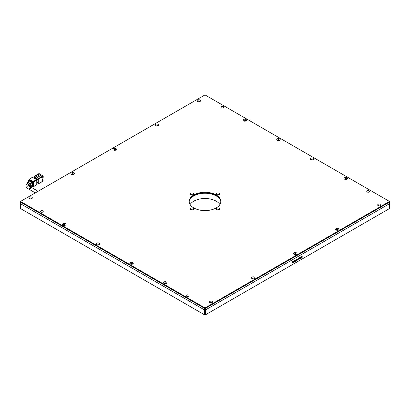 <?xml version="1.0" encoding="UTF-8"?>
<svg xmlns="http://www.w3.org/2000/svg" width="410" height="410" viewBox="0 0 410 410"><rect width="100%" height="100%" fill="white"/><g stroke="black" fill="none" stroke-linecap="round" stroke-linejoin="round"><path stroke-width="0.61" d="M197.963 101.618A0.953 0.548 180 0 1 197.881 101.393A0.953 0.548 180 0 1 198.466 100.886A0.953 0.548 180 0 1 199.506 101.004A0.953 0.548 180 0 1 199.783 101.393A0.953 0.548 180 0 1 199.701 101.618M378.538 205.876A0.953 0.548 180 0 1 378.456 205.646A0.953 0.548 180 0 1 379.04 205.138A0.953 0.548 180 0 1 380.08 205.261A0.953 0.548 180 0 1 380.357 205.646A0.953 0.548 180 0 1 380.275 205.876M155.908 125.901A0.953 0.548 180 0 1 155.821 125.675A0.953 0.548 180 0 1 156.41 125.168A0.953 0.548 180 0 1 157.445 125.286A0.953 0.548 180 0 1 157.722 125.675A0.953 0.548 180 0 1 157.64 125.901M336.482 230.159A0.953 0.548 180 0 1 336.395 229.928A0.953 0.548 180 0 1 336.984 229.421A0.953 0.548 180 0 1 338.019 229.544A0.953 0.548 180 0 1 338.296 229.928A0.953 0.548 180 0 1 338.214 230.159M113.847 150.188A0.953 0.548 180 0 1 113.76 149.958A0.953 0.548 180 0 1 114.349 149.45A0.953 0.548 180 0 1 115.384 149.573A0.953 0.548 180 0 1 115.666 149.958A0.953 0.548 180 0 1 115.579 150.188M294.421 254.441A0.953 0.548 180 0 1 294.334 254.215A0.953 0.548 180 0 1 294.923 253.703A0.953 0.548 180 0 1 295.958 253.826A0.953 0.548 180 0 1 296.24 254.215A0.953 0.548 180 0 1 296.153 254.441M71.786 174.47A0.953 0.548 180 0 1 71.704 174.24A0.953 0.548 180 0 1 71.981 173.855A0.953 0.548 180 0 1 73.329 173.855A0.953 0.548 180 0 1 73.605 174.24A0.953 0.548 180 0 1 73.518 174.47M252.36 278.723A0.953 0.548 180 0 1 252.278 278.498A0.953 0.548 180 0 1 252.555 278.108A0.953 0.548 180 0 1 253.903 278.108A0.953 0.548 180 0 1 254.179 278.498A0.953 0.548 180 0 1 254.092 278.723M29.725 198.753A0.953 0.548 180 0 1 29.643 198.527A0.953 0.548 180 0 1 30.232 198.015A0.953 0.548 180 0 1 31.268 198.138A0.953 0.548 180 0 1 31.544 198.527A0.953 0.548 180 0 1 31.462 198.753M210.299 303.005A0.953 0.548 180 0 1 210.217 302.78A0.953 0.548 180 0 1 210.807 302.272A0.953 0.548 180 0 1 211.842 302.39A0.953 0.548 180 0 1 212.119 302.78A0.953 0.548 180 0 1 212.037 303.005M164.318 283.577A0.953 0.548 180 0 1 164.231 283.351A0.953 0.548 180 0 1 164.82 282.844A0.953 0.548 180 0 1 165.855 282.962A0.953 0.548 180 0 1 166.137 283.351A0.953 0.548 180 0 1 166.05 283.577M344.892 179.324A0.953 0.548 180 0 1 344.805 179.098A0.953 0.548 180 0 1 345.394 178.591A0.953 0.548 180 0 1 346.429 178.709A0.953 0.548 180 0 1 346.711 179.098A0.953 0.548 180 0 1 346.624 179.324M130.667 264.153A0.953 0.548 180 0 1 130.585 263.927A0.953 0.548 180 0 1 131.174 263.42A0.953 0.548 180 0 1 132.21 263.538A0.953 0.548 180 0 1 132.486 263.927A0.953 0.548 180 0 1 132.404 264.153M311.246 159.9A0.953 0.548 180 0 1 311.159 159.674A0.953 0.548 180 0 1 311.749 159.167A0.953 0.548 180 0 1 312.784 159.285A0.953 0.548 180 0 1 313.061 159.674A0.953 0.548 180 0 1 312.979 159.9M97.021 244.729A0.953 0.548 180 0 1 96.939 244.498A0.953 0.548 180 0 1 97.524 243.991A0.953 0.548 180 0 1 98.564 244.109A0.953 0.548 180 0 1 98.841 244.498A0.953 0.548 180 0 1 98.754 244.729M277.596 140.471A0.953 0.548 180 0 1 277.514 140.246A0.953 0.548 180 0 1 278.098 139.738A0.953 0.548 180 0 1 279.138 139.856A0.953 0.548 180 0 1 279.415 140.246A0.953 0.548 180 0 1 279.333 140.471M63.376 225.3A0.953 0.548 180 0 1 63.289 225.075A0.953 0.548 180 0 1 63.878 224.567A0.953 0.548 180 0 1 64.913 224.685A0.953 0.548 180 0 1 65.195 225.075A0.953 0.548 180 0 1 65.108 225.3M243.95 121.047A0.953 0.548 180 0 1 243.863 120.822A0.953 0.548 180 0 1 244.452 120.314A0.953 0.548 180 0 1 245.487 120.432A0.953 0.548 180 0 1 245.769 120.822A0.953 0.548 180 0 1 245.682 121.047M186.606 296.24A1.43 0.825 180 0 1 186.186 295.656A1.43 0.825 180 0 1 187.068 294.892A1.43 0.825 180 0 1 188.626 295.072A1.43 0.825 180 0 1 189.041 295.656A1.43 0.825 180 0 1 188.159 296.415A1.43 0.825 180 0 1 186.606 296.24M40.8 212.057A1.43 0.825 180 0 1 40.385 211.473A1.43 0.825 180 0 1 41.261 210.714A1.43 0.825 180 0 1 42.819 210.894A1.43 0.825 180 0 1 43.24 211.473A1.43 0.825 180 0 1 42.358 212.236A1.43 0.825 180 0 1 40.8 212.057M221.374 107.804A1.43 0.825 180 0 1 220.959 107.22A1.43 0.825 180 0 1 221.841 106.462A1.43 0.825 180 0 1 223.394 106.641A1.43 0.825 180 0 1 223.814 107.22A1.43 0.825 180 0 1 222.932 107.984A1.43 0.825 180 0 1 221.374 107.804M367.181 191.982A1.43 0.825 180 0 1 366.76 191.403A1.43 0.825 180 0 1 367.642 190.64A1.43 0.825 180 0 1 369.2 190.819A1.43 0.825 180 0 1 369.615 191.403A1.43 0.825 180 0 1 368.739 192.162A1.43 0.825 180 0 1 367.181 191.982M197.599 101.46L197.599 101.46A1.742 1.01 180 0 1 197.599 100.035A1.742 1.01 180 0 1 200.065 100.035A1.742 1.01 180 0 1 200.065 101.46A1.742 1.01 180 0 1 197.599 101.46M378.174 205.712L378.174 205.712A1.742 1.01 180 0 1 378.174 204.288A1.742 1.01 180 0 1 380.639 204.288A1.742 1.01 180 0 1 380.639 205.712A1.742 1.01 180 0 1 378.174 205.712M155.539 125.742L155.539 125.742A1.742 1.01 180 0 1 155.539 124.317A1.742 1.01 180 0 1 158.004 124.317A1.742 1.01 180 0 1 158.004 125.742A1.742 1.01 180 0 1 155.539 125.742M336.113 229.995L336.113 229.995A1.742 1.01 180 0 1 336.113 228.57A1.742 1.01 180 0 1 338.578 228.57A1.742 1.01 180 0 1 338.578 229.995A1.742 1.01 180 0 1 336.113 229.995M113.478 150.024L113.478 150.024A1.742 1.01 180 0 1 113.478 148.599A1.742 1.01 180 0 1 115.948 148.599A1.742 1.01 180 0 1 115.948 150.024A1.742 1.01 180 0 1 113.478 150.024M294.052 254.277L294.052 254.277A1.742 1.01 180 0 1 294.052 252.852A1.742 1.01 180 0 1 296.522 252.852A1.742 1.01 180 0 1 296.522 254.277A1.742 1.01 180 0 1 294.052 254.277M71.422 172.882A1.742 1.01 180 0 1 73.887 172.882A1.742 1.01 180 0 1 73.887 174.306L73.887 174.306A1.742 1.01 180 0 1 71.422 174.306A1.742 1.01 180 0 1 71.422 172.882M251.996 277.134A1.742 1.01 180 0 1 254.461 277.134A1.742 1.01 180 0 1 254.461 278.559L254.461 278.559A1.742 1.01 180 0 1 251.996 278.559A1.742 1.01 180 0 1 251.996 277.134M29.361 198.589L29.361 198.589A1.742 1.01 180 0 1 29.361 197.164A1.742 1.01 180 0 1 31.826 197.164A1.742 1.01 180 0 1 31.826 198.589A1.742 1.01 180 0 1 29.361 198.589M209.935 302.841L209.935 302.841A1.742 1.01 180 0 1 209.935 301.417A1.742 1.01 180 0 1 212.4 301.417A1.742 1.01 180 0 1 212.4 302.841A1.742 1.01 180 0 1 209.935 302.841M163.949 283.418L163.949 283.418A1.742 1.01 180 0 1 163.949 281.993A1.742 1.01 180 0 1 166.419 281.993A1.742 1.01 180 0 1 166.419 283.418A1.742 1.01 180 0 1 163.949 283.418M344.523 179.165L344.523 179.165A1.742 1.01 180 0 1 344.523 177.74A1.742 1.01 180 0 1 346.993 177.74A1.742 1.01 180 0 1 346.993 179.165A1.742 1.01 180 0 1 344.523 179.165M130.303 263.989L130.303 263.989A1.742 1.01 180 0 1 130.303 262.564A1.742 1.01 180 0 1 132.768 262.564A1.742 1.01 180 0 1 132.768 263.989A1.742 1.01 180 0 1 130.303 263.989M310.877 159.736L310.877 159.736A1.742 1.01 180 0 1 310.877 158.311A1.742 1.01 180 0 1 313.342 158.311A1.742 1.01 180 0 1 313.342 159.736A1.742 1.01 180 0 1 310.877 159.736M96.657 244.565L96.657 244.565A1.742 1.01 180 0 1 96.657 243.14A1.742 1.01 180 0 1 99.123 243.14A1.742 1.01 180 0 1 99.123 244.565A1.742 1.01 180 0 1 96.657 244.565M277.232 140.312L277.232 140.312A1.742 1.01 180 0 1 277.232 138.887A1.742 1.01 180 0 1 279.697 138.887A1.742 1.01 180 0 1 279.697 140.312A1.742 1.01 180 0 1 277.232 140.312M63.007 225.136L63.007 225.136A1.742 1.01 180 0 1 63.007 223.711A1.742 1.01 180 0 1 65.477 223.711A1.742 1.01 180 0 1 65.477 225.136A1.742 1.01 180 0 1 63.007 225.136M243.581 120.883L243.581 120.883A1.742 1.01 180 0 1 243.581 119.459A1.742 1.01 180 0 1 246.051 119.459A1.742 1.01 180 0 1 246.051 120.883A1.742 1.01 180 0 1 243.581 120.883M220.852 201.761A15.862 9.158 0 0 0 216.213 195.611A15.862 9.158 0 0 0 199.188 193.566A15.862 9.158 0 0 0 189.148 201.761M193.786 207.916A15.862 9.158 180 0 1 189.138 201.438A15.862 9.158 180 0 1 198.932 192.977A15.862 9.158 180 0 1 216.213 194.965A15.862 9.158 180 0 1 220.862 201.438A15.862 9.158 180 0 1 211.068 209.899A15.862 9.158 180 0 1 193.786 207.916M190.87 194.704L190.87 194.704A1.742 1.01 180 0 1 190.87 193.279A1.742 1.01 180 0 1 193.335 193.279A1.742 1.01 180 0 1 193.335 194.704A1.742 1.01 180 0 1 190.87 194.704M192.966 194.868A0.953 0.548 0 0 0 192.777 194.253A0.953 0.548 0 0 0 191.562 194.186A0.953 0.548 0 0 0 191.234 194.868M216.664 194.704L216.664 194.704A1.742 1.01 180 0 1 216.664 193.279A1.742 1.01 180 0 1 219.13 193.279A1.742 1.01 180 0 1 219.13 194.704A1.742 1.01 180 0 1 216.664 194.704M218.766 194.868A0.953 0.548 0 0 0 218.571 194.253A0.953 0.548 0 0 0 217.356 194.186A0.953 0.548 0 0 0 217.034 194.868M216.664 209.597L216.664 209.597A1.742 1.01 180 0 1 216.664 208.172A1.742 1.01 180 0 1 219.13 208.172A1.742 1.01 180 0 1 219.13 209.597A1.742 1.01 180 0 1 216.664 209.597M218.766 209.761A0.953 0.548 0 0 0 218.571 209.146A0.953 0.548 0 0 0 217.356 209.079A0.953 0.548 0 0 0 217.034 209.761M190.87 209.597L190.87 209.597A1.742 1.01 180 0 1 190.87 208.172A1.742 1.01 180 0 1 193.335 208.172A1.742 1.01 180 0 1 193.335 209.597A1.742 1.01 180 0 1 190.87 209.597M192.966 209.761A0.953 0.548 0 0 0 192.777 209.146A0.953 0.548 0 0 0 191.562 209.079A0.953 0.548 0 0 0 191.234 209.761M205.559 314.757L205.559 309.904L389.5 203.703L389.5 208.562L205 315.08L20.5 208.562L20.5 203.703L204.441 309.904L204.441 314.757M20.5 201.438L205 94.92L389.5 201.438L205 307.956L20.5 201.438L20.5 203.703L204.441 309.904L205.559 309.904L204.441 309.904L204.441 308.284L205 307.956L205.559 308.284L389.5 202.084L389.5 203.703L205.559 309.904L205.559 308.284M20.5 202.084L204.441 308.284M389.5 202.084L389.5 201.438M220.841 201.925A15.862 9.158 0 0 0 210.684 193.858A15.862 9.158 0 0 0 193.792 195.929A15.862 9.158 0 0 0 189.159 201.925M218.499 209.833A0.794 0.456 0 0 0 218.684 209.536A0.794 0.456 0 0 0 218.197 209.115A0.794 0.456 0 0 0 217.331 209.213A0.794 0.456 0 0 0 217.1 209.536A0.794 0.456 0 0 0 217.274 209.828M192.685 209.833A0.794 0.456 0 0 0 192.89 209.53A0.794 0.456 0 0 0 192.398 209.105A0.794 0.456 0 0 0 191.531 209.202A0.794 0.456 0 0 0 191.301 209.53A0.794 0.456 0 0 0 191.496 209.828M192.705 194.934A0.794 0.456 0 0 0 192.9 194.637A0.794 0.456 0 0 0 192.413 194.212A0.794 0.456 0 0 0 191.547 194.309A0.794 0.456 0 0 0 191.316 194.637A0.794 0.456 0 0 0 191.521 194.94M218.52 194.934A0.794 0.456 0 0 0 218.699 194.642A0.794 0.456 0 0 0 218.207 194.222A0.794 0.456 0 0 0 217.346 194.32A0.794 0.456 0 0 0 217.11 194.642A0.794 0.456 0 0 0 217.3 194.94M219.919 204.549A15.862 9.158 0 0 0 216.213 201.182A15.862 9.158 0 0 0 193.792 201.177A15.862 9.158 0 0 0 193.786 201.182A15.862 9.158 0 0 0 190.081 204.549M216.301 201.228A16.098 9.297 0 0 0 193.699 201.228M28.884 185.961L29.607 185.546A1.389 0.799 -120 0 0 29.894 184.91A1.389 0.799 -120 0 0 29.289 183.511A1.389 0.799 -120 0 0 28.218 183.142L27.096 183.788A1.389 0.799 60 0 1 28.167 184.162A1.389 0.799 60 0 1 28.772 185.556A1.389 0.799 60 0 1 28.726 185.873M29.797 189.528L29.028 188.779L30.781 187.057L30.996 187.493M37.043 182.886L38.724 183.536L38.724 179.001L43.214 176.413L43.214 177.381L42.138 178.001L42.138 180.595L43.214 179.975L42.65 179.647L42.138 179.944M36.131 178.15L37.884 179.165L37.884 182.399L36.762 183.05M34.87 176.454L34.522 176.249L39.006 173.661L39.355 173.861M34.24 178.032L34.522 176.249M40.621 175.316L41.251 174.952L42.932 175.926L38.448 178.514L38.724 179.001M38.448 178.514L36.972 177.663L40.621 175.562L40.621 174.265L35.291 177.34L35.291 178.637L36.972 177.663M42.932 181.107L43.214 179.975M37.884 179.165L36.68 179.857M33.958 178.191L34.312 177.991M40.621 174.265L39.637 173.702L34.312 176.777L34.312 178.068L35.291 178.637M32.559 177.381L36.485 179.647L33.118 181.589L29.192 179.324L32.277 177.545M36.762 180.133L36.762 184.669L33.4 186.611L33.4 182.076L36.762 180.133L36.485 179.647M36.485 184.828L36.762 184.669M40.687 174.629L40.687 175.28M39.006 173.661L38.724 173.82M34.312 176.777L35.291 177.34M43.214 176.413L42.932 175.926M29.192 179.324L28.91 180.062M32.621 186.483L33.318 186.791L36.68 184.849M33.174 185.899L32.615 186.222A0.794 0.456 60 0 1 32.446 186.586L33.01 186.263A0.794 0.456 -120 0 0 33.174 185.899L33.174 182.532A0.794 0.456 -120 0 0 32.615 181.558L29.699 179.877A0.794 0.456 -120 0 0 29.3 179.836L28.741 180.159A0.794 0.456 60 0 1 29.136 180.2L29.699 179.877M33.118 181.589L33.4 182.076M32.615 181.558L32.052 181.881A0.794 0.456 60 0 1 32.615 182.855L33.174 182.532M32.615 186.222L32.615 182.855M32.446 186.586A0.794 0.456 60 0 1 32.052 186.545L31.216 186.063M28.741 180.159A0.794 0.456 60 0 0 28.577 180.523L28.577 181.492M32.052 181.881L29.136 180.2M31.713 185.638L31.995 185.479L31.995 182.886L31.713 182.399L29.474 181.107L29.192 181.266M31.995 185.479L30.314 186.447L30.314 183.859L31.995 182.886M28.9 185.955L30.232 186.632L31.913 185.658M31.713 182.399L30.032 183.373L27.593 182.055L27.511 183.552M30.032 183.373L30.314 183.859M38.094 191.28L31.498 187.472L29.735 189.189L30.079 189.856L35.316 192.885M294.231 261.99L294.462 260.56L294.231 261.99M293.078 262.18L293.596 262.374L294.098 261.416L293.586 261.042L293.16 261.754L293.534 261.247L293.857 261.544L293.58 262.195L293.135 262.215L293.596 262.374L293.135 262.215M293.104 261.724L293.478 261.216L293.857 261.544M293.539 262.344L294.098 261.416L293.586 261.042M292.571 261.631L292.14 262.262L292.755 262.502L292.171 262.795L292.596 262.948L292.991 262.369L292.381 262.108L293.017 261.611L292.514 261.595M292.115 262.764L292.54 262.918L292.935 262.333L292.325 262.072L293.017 261.841M292.935 262.333L292.525 262.159M292.171 262.795L292.54 262.918M292.14 262.262L292.755 262.502M301.878 255.983L300.515 257.126L300.515 258.356L300.817 258.531L302.185 257.316L302.185 256.163L301.821 255.953M300.515 258.356L300.817 258.531L301.821 257.885L302.129 256.127M294.6 261.78L295.523 261.242L295.18 261.262L295.18 260.15L294.6 261.78M295.636 260.755L296.466 260.698L296.466 259.402L295.636 260.755L296.409 260.668L296.409 259.438M296.558 259.925L297.076 260.299L297.655 259.356L297.132 258.992L296.614 259.955L297.132 260.329L297.655 259.356L297.132 258.992M296.614 259.955L297.076 260.299M298.629 258.131L298.152 259.725L298.623 258.31L298.859 259.315L299.095 259.181L299.095 258.433L298.572 258.1M298.152 259.663L298.567 258.274L298.859 258.505M299.192 258.7L299.725 258.838L300.243 257.875L299.71 257.506L299.244 258.546L299.777 258.238L299.464 258.238L299.705 257.685L300.012 258.003L299.725 258.654L299.249 258.73L299.725 258.838L299.249 258.73M299.464 258.238L299.648 257.654L300.012 258.003M299.669 258.802L300.243 257.875L299.71 257.506M299.648 257.654L299.956 257.972L299.648 257.654M299.244 258.479L299.72 258.09M300.187 257.839L299.654 257.475M298.859 259.253L299.039 258.402M297.598 259.325L297.076 258.961M297.419 259.489L297.076 259.13L297.363 259.458L297.076 259.13L296.794 259.786L297.076 260.119L296.794 259.786L297.132 260.15L297.419 259.489L297.132 259.161L296.85 259.822L297.132 260.15M295.579 260.724L295.958 260.929M296.24 260.176L295.815 260.591L296.24 260.652L296.24 260.176L296.061 260.755M295.18 261.262L295.123 260.181M294.6 261.713L295.466 261.093M300.458 258.32L300.761 258.5M301.514 256.639L301.837 256.45L301.57 256.67M301.678 256.834L301.35 257.741L300.935 257.495L301.632 256.368C301.719 255.579 299.72 258.459 301.35 258.054C302.032 257.132 302.237 256.634 301.96 256.558L301.032 257.752M301.632 256.368L301.575 256.337C301.663 255.543 299.669 258.428 301.294 258.023M301.35 258.054L300.848 258.085M301.575 257.06L301.114 257.603M301.514 256.885L301.083 257.588M300.996 257.393L301.632 257.09M301.96 256.558L301.734 256.865M292.545 261.744L292.96 261.811L292.545 261.744M292.084 262.231L292.571 262.426M293.478 261.216L293.801 261.508L293.478 261.216M294.042 261.385L293.529 261.011M294.231 261.923L294.406 260.591M27.096 183.788L25.707 185.961L27.096 188.134A1.389 0.799 -60 0 1 26.809 187.498A1.389 0.799 -60 0 1 27.414 186.104A1.389 0.799 -60 0 1 28.485 185.73L30.781 187.057M43.214 180.943L38.724 183.536M27.788 182.076L29.474 181.107M43.132 181.128L38.642 183.716M38.806 173.64L34.322 176.228M28.992 179.303L32.359 177.361M27.593 182.055L29.274 181.087M27.096 188.134L29.366 189.446"/></g></svg>
